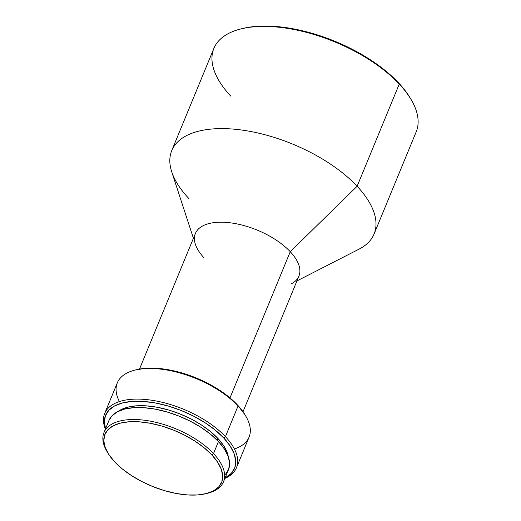 <?xml version="1.0" encoding="UTF-8"?>
<svg xmlns="http://www.w3.org/2000/svg" width="521" height="521" viewBox="0 0 521 521"><rect width="100%" height="100%" fill="white"/><g stroke="black" fill="none" stroke-linecap="round" stroke-linejoin="round"><path stroke-width="0.78" d="M204.076 257.888A55.981 26.656 22.4 0 1 195.388 244.31A55.981 26.656 22.4 0 1 226.446 222.421A55.981 26.656 22.4 0 1 290.249 251.702L229.982 397.907L290.249 251.702A55.981 26.656 -157.6 0 0 236.137 223.743A55.981 26.656 -157.6 0 0 195.401 233.46L139.498 369.089M236.456 467.734A71.253 33.924 22.4 0 1 224.903 478.408A71.253 33.924 -157.6 0 0 225.424 436.644L223.737 437.966L215.31 430.157L205.15 422.798L193.636 416.168L181.223 410.522L168.381 406.08L155.603 403.013L143.379 401.437L132.178 401.411L122.442 402.941L114.529 405.963L108.752 410.359L105.333 415.973L104.402 422.577L105.568 428.705A69.723 33.194 22.4 0 1 144.324 401.502A69.723 33.194 22.4 0 1 223.737 437.966L225.424 436.644A71.253 33.924 22.4 0 1 236.456 467.734L249.077 437.112A71.253 33.924 -157.6 0 0 238.045 406.022L237.381 404.863A69.723 33.194 -157.6 0 0 136.365 369.76L134.822 370.151A71.253 33.924 22.4 0 1 238.045 406.022A71.253 33.924 -157.6 0 0 169.175 370.444A71.253 33.924 -157.6 0 0 117.329 382.811L104.708 413.427A71.253 33.924 22.4 0 1 156.554 401.066A71.253 33.924 22.4 0 1 225.424 436.644L238.045 406.022L225.424 436.644A71.253 33.924 -157.6 0 0 142.741 399.275A71.253 33.924 -157.6 0 0 105.385 429.148A71.253 33.924 22.4 0 1 104.708 413.427M119.4 401.574A71.253 33.924 22.4 0 1 134.822 370.151M118.247 411.356L120.611 409.89L127.652 407.194L136.326 405.833L146.297 405.859L157.186 407.259L168.563 409.994L180.005 413.948L191.057 418.975L201.308 424.882L210.36 431.434L217.863 438.389L223.522 445.475L227.136 452.423L228.309 456.722A62.09 29.56 -157.6 0 0 217.863 438.389L217.12 440.18L217.863 438.389A62.09 29.56 -157.6 0 0 118.254 411.356M206.108 493.634A63.106 30.049 22.4 0 1 114.679 461.86L108.922 454.657L105.255 447.598L103.809 440.955L104.656 434.976L107.749 429.897L112.979 425.918L120.136 423.182L128.954 421.795L139.087 421.821L150.152 423.247L161.718 426.022L173.343 430.04L184.584 435.152L194.997 441.15L204.199 447.819L211.819 454.885A63.106 30.049 22.4 0 1 206.108 493.634L207.651 493.244A64.637 30.772 -157.6 0 0 213.506 453.557A64.637 30.772 22.4 0 1 223.522 481.762L228.465 469.76A64.637 30.772 -157.6 0 0 218.455 441.561A64.637 30.772 -157.6 0 0 155.981 409.285A64.637 30.772 -157.6 0 0 108.948 420.499L104.005 432.502A64.637 30.772 22.4 0 1 151.038 421.287A64.637 30.772 22.4 0 1 213.506 453.557L218.455 441.561L213.506 453.557A64.637 30.772 -157.6 0 0 134.75 419.509A64.637 30.772 -157.6 0 0 107.17 451.831L107.997 453.192A63.106 30.049 22.4 0 1 134.919 421.639A63.106 30.049 22.4 0 1 211.819 454.885L213.506 453.557L211.819 454.885L217.576 462.088L221.249 469.147L222.688 475.797L221.848 481.769L218.755 486.848L213.525 490.834L206.362 493.569L197.55 494.95L187.41 494.93L176.352 493.498L164.786 490.723L153.154 486.705L141.92 481.593L131.5 475.595L122.305 468.933L114.679 461.86A63.106 30.049 22.4 0 1 107.997 453.192M107.593 452.508A64.637 30.772 22.4 0 1 104.005 432.502M296.931 280.943L359.158 249.077A109.423 52.1 -157.6 0 0 357.126 186.264L290.249 251.702L357.126 186.264A109.423 52.1 22.4 0 1 374.078 234.007L416.201 131.806A109.423 52.1 -157.6 0 0 399.255 84.063L398.591 82.904A107.893 51.371 -157.6 0 0 242.278 28.583L240.735 28.974A109.423 52.1 22.4 0 1 399.255 84.063A109.423 52.1 -157.6 0 0 293.492 29.423A109.423 52.1 -157.6 0 0 213.87 48.414L171.748 150.615A109.423 52.1 22.4 0 1 251.369 131.624A109.423 52.1 22.4 0 1 357.126 186.264L399.255 84.063L357.126 186.264A109.423 52.1 -157.6 0 0 232.431 129.032A109.423 52.1 -157.6 0 0 171.715 171.819L193.415 238.279M230.823 96.157A109.423 52.1 22.4 0 1 240.735 28.974M188.7 198.364A109.423 52.1 22.4 0 1 171.748 150.615M243.014 411.759L298.917 276.13A55.981 26.656 -157.6 0 0 290.249 251.702A55.981 26.656 22.4 0 1 291.285 283.834M399.255 84.063A109.423 52.1 22.4 0 1 410.841 99.088L410.014 97.72A107.893 51.371 -157.6 0 0 398.591 82.904L399.255 84.063M410.06 97.792L403.938 89.065L398.591 82.904L392.443 76.802L377.992 65.008L369.832 59.427L352.02 49.169L332.802 40.43L312.932 33.559L293.154 28.811L283.541 27.294L265.332 26.05L249.058 27.222L241.842 28.701M223.522 481.762A64.637 30.772 22.4 0 1 206.87 493.433M225.554 474.299L228.719 469.095L229.585 462.974L228.107 456.168L224.349 448.939L218.455 441.561L210.647 434.319L201.223 427.494L190.556 421.346L179.048 416.116L167.137 412L155.291 409.154L143.959 407.696L133.584 407.669L124.552 409.089L117.218 411.89L111.865 415.966L108.928 420.558M223.737 437.966L230.1 445.924L234.15 453.726L235.746 461.072L234.815 467.669L231.396 473.283L225.085 477.965A69.723 33.194 22.4 0 0 223.737 437.966M245.586 415.81L244.766 414.442A69.723 33.194 -157.6 0 0 237.381 404.863L238.045 406.022A71.253 33.924 22.4 0 1 245.586 415.81A71.253 33.924 22.4 0 1 234.385 448.965M244.844 414.573L237.381 404.863L228.953 397.054L218.794 389.695L207.28 383.065L194.867 377.419L182.024 372.977L169.247 369.91L157.023 368.334L145.821 368.308L136.085 369.838"/></g></svg>

